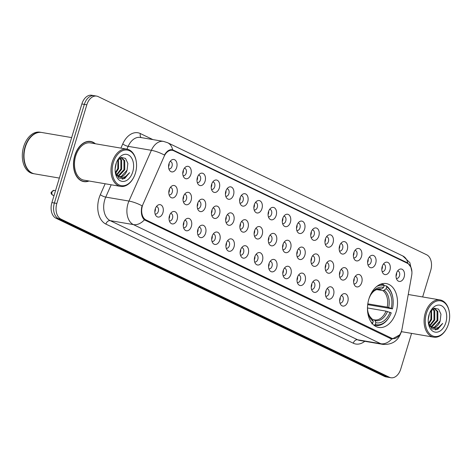 <?xml version="1.0" encoding="UTF-8"?>
<svg xmlns="http://www.w3.org/2000/svg" width="473" height="473" viewBox="0 0 473 473"><rect width="100%" height="100%" fill="white"/><g stroke="black" fill="none" stroke-linecap="round" stroke-linejoin="round"><path stroke-width="0.71" d="M396.096 312.05A22.249 14.769 99.7 0 0 386.234 283.569A22.249 14.769 99.7 0 0 368.893 298.954A22.249 14.769 99.7 0 0 378.755 327.434A22.249 14.769 99.7 0 0 396.096 312.05M382.214 266.53A6.297 4.18 -80.3 0 1 384.768 262.752A6.297 4.18 -80.3 0 1 389.261 263.65A6.297 4.18 -80.3 0 1 389.912 270.237A6.297 4.18 -80.3 0 1 382.97 273.258A6.297 4.18 -80.3 0 1 382.214 266.53M382.131 271.532A3.778 2.507 99.7 0 0 382.338 271.579A3.778 2.507 99.7 0 0 385.282 268.966A3.778 2.507 99.7 0 0 383.603 264.129A3.778 2.507 99.7 0 0 383.396 264.105M368 259.683A6.297 4.18 -80.3 0 1 370.548 255.911A6.297 4.18 -80.3 0 1 375.042 256.804A6.297 4.18 -80.3 0 1 375.698 263.39A6.297 4.18 -80.3 0 1 368.757 266.411A6.297 4.18 -80.3 0 1 368 259.683M367.911 264.685A3.778 2.507 99.7 0 0 368.118 264.732A3.778 2.507 99.7 0 0 371.063 262.119A3.778 2.507 99.7 0 0 369.389 257.282A3.778 2.507 99.7 0 0 369.177 257.259M353.78 252.836A6.297 4.18 -80.3 0 1 356.329 249.064A6.297 4.18 -80.3 0 1 360.828 249.957A6.297 4.18 -80.3 0 1 361.478 256.543A6.297 4.18 -80.3 0 1 354.537 259.571A6.297 4.18 -80.3 0 1 353.78 252.836M353.692 257.838A3.778 2.507 99.7 0 0 353.899 257.886A3.778 2.507 99.7 0 0 356.843 255.272A3.778 2.507 99.7 0 0 355.17 250.436A3.778 2.507 99.7 0 0 354.957 250.412M339.561 245.99A6.297 4.18 -80.3 0 1 342.115 242.217A6.297 4.18 -80.3 0 1 346.608 243.11A6.297 4.18 -80.3 0 1 347.259 249.697A6.297 4.18 -80.3 0 1 340.318 252.724A6.297 4.18 -80.3 0 1 339.561 245.99M339.472 250.992A3.778 2.507 99.7 0 0 339.679 251.039A3.778 2.507 99.7 0 0 342.629 248.426A3.778 2.507 99.7 0 0 340.95 243.589A3.778 2.507 99.7 0 0 340.743 243.571M325.341 239.143A6.297 4.18 -80.3 0 1 327.895 235.371A6.297 4.18 -80.3 0 1 332.389 236.264A6.297 4.18 -80.3 0 1 333.045 242.85A6.297 4.18 -80.3 0 1 326.104 245.877A6.297 4.18 -80.3 0 1 325.341 239.143M325.258 244.145A3.778 2.507 99.7 0 0 325.465 244.192A3.778 2.507 99.7 0 0 328.41 241.579A3.778 2.507 99.7 0 0 326.737 236.742A3.778 2.507 99.7 0 0 326.524 236.725M311.128 232.296A6.297 4.18 -80.3 0 1 313.676 228.524A6.297 4.18 -80.3 0 1 318.175 229.417A6.297 4.18 -80.3 0 1 318.826 236.003A6.297 4.18 -80.3 0 1 311.884 239.031A6.297 4.18 -80.3 0 1 311.128 232.296M311.039 237.298A3.778 2.507 99.7 0 0 311.246 237.345A3.778 2.507 99.7 0 0 314.19 234.732A3.778 2.507 99.7 0 0 312.517 229.896A3.778 2.507 99.7 0 0 312.304 229.878M296.908 225.45A6.297 4.18 -80.3 0 1 299.456 221.677A6.297 4.18 -80.3 0 1 303.956 222.57A6.297 4.18 -80.3 0 1 304.606 229.157A6.297 4.18 -80.3 0 1 297.665 232.184A6.297 4.18 -80.3 0 1 296.908 225.45M296.819 230.452A3.778 2.507 99.7 0 0 297.026 230.499A3.778 2.507 99.7 0 0 299.971 227.885A3.778 2.507 99.7 0 0 298.297 223.049A3.778 2.507 99.7 0 0 298.091 223.031M282.688 218.603A6.297 4.18 -80.3 0 1 285.243 214.831A6.297 4.18 -80.3 0 1 289.736 215.729A6.297 4.18 -80.3 0 1 290.392 222.31A6.297 4.18 -80.3 0 1 283.451 225.337A6.297 4.18 -80.3 0 1 282.688 218.603M282.606 223.605A3.778 2.507 99.7 0 0 282.813 223.652A3.778 2.507 99.7 0 0 285.757 221.045A3.778 2.507 99.7 0 0 284.084 216.208A3.778 2.507 99.7 0 0 283.871 216.185M268.475 211.756A6.297 4.18 -80.3 0 1 271.023 207.984A6.297 4.18 -80.3 0 1 275.523 208.883A6.297 4.18 -80.3 0 1 276.173 215.463A6.297 4.18 -80.3 0 1 269.232 218.491A6.297 4.18 -80.3 0 1 268.475 211.756M268.386 216.758A3.778 2.507 99.7 0 0 268.593 216.805A3.778 2.507 99.7 0 0 271.537 214.198A3.778 2.507 99.7 0 0 269.864 209.362A3.778 2.507 99.7 0 0 269.651 209.338M254.255 204.91A6.297 4.18 -80.3 0 1 256.804 201.137A6.297 4.18 -80.3 0 1 261.303 202.036A6.297 4.18 -80.3 0 1 261.953 208.617A6.297 4.18 -80.3 0 1 255.012 211.644A6.297 4.18 -80.3 0 1 254.255 204.91M254.167 209.911A3.778 2.507 99.7 0 0 254.373 209.959A3.778 2.507 99.7 0 0 257.318 207.351A3.778 2.507 99.7 0 0 255.645 202.515A3.778 2.507 99.7 0 0 255.432 202.491M240.036 198.063A6.297 4.18 -80.3 0 1 242.59 194.291A6.297 4.18 -80.3 0 1 247.083 195.189A6.297 4.18 -80.3 0 1 247.734 201.77A6.297 4.18 -80.3 0 1 240.792 204.797A6.297 4.18 -80.3 0 1 240.036 198.063M239.953 203.065A3.778 2.507 99.7 0 0 240.16 203.112A3.778 2.507 99.7 0 0 243.104 200.505A3.778 2.507 99.7 0 0 241.425 195.668A3.778 2.507 99.7 0 0 241.218 195.645M225.822 191.216A6.297 4.18 -80.3 0 1 228.37 187.444A6.297 4.18 -80.3 0 1 232.864 188.343A6.297 4.18 -80.3 0 1 233.52 194.923A6.297 4.18 -80.3 0 1 226.579 197.951A6.297 4.18 -80.3 0 1 225.822 191.216M225.733 196.218A3.778 2.507 99.7 0 0 225.94 196.271A3.778 2.507 99.7 0 0 228.885 193.658A3.778 2.507 99.7 0 0 227.211 188.822A3.778 2.507 99.7 0 0 226.999 188.798M211.602 184.369A6.297 4.18 -80.3 0 1 214.151 180.597A6.297 4.18 -80.3 0 1 218.65 181.496A6.297 4.18 -80.3 0 1 219.301 188.077A6.297 4.18 -80.3 0 1 212.359 191.104A6.297 4.18 -80.3 0 1 211.602 184.369M211.514 189.371A3.778 2.507 99.7 0 0 211.721 189.425A3.778 2.507 99.7 0 0 214.665 186.811A3.778 2.507 99.7 0 0 212.992 181.975A3.778 2.507 99.7 0 0 212.779 181.951M197.383 177.529A6.297 4.18 -80.3 0 1 199.937 173.751A6.297 4.18 -80.3 0 1 204.431 174.649A6.297 4.18 -80.3 0 1 205.081 181.236A6.297 4.18 -80.3 0 1 198.14 184.257A6.297 4.18 -80.3 0 1 197.383 177.529M197.294 182.525A3.778 2.507 99.7 0 0 197.501 182.578A3.778 2.507 99.7 0 0 200.451 179.965A3.778 2.507 99.7 0 0 198.772 175.128A3.778 2.507 99.7 0 0 198.565 175.105M183.163 170.682A6.297 4.18 -80.3 0 1 185.718 166.904A6.297 4.18 -80.3 0 1 190.211 167.803A6.297 4.18 -80.3 0 1 190.867 174.389A6.297 4.18 -80.3 0 1 183.926 177.41A6.297 4.18 -80.3 0 1 183.163 170.682M183.081 175.678A3.778 2.507 99.7 0 0 183.288 175.731A3.778 2.507 99.7 0 0 186.232 173.118A3.778 2.507 99.7 0 0 184.559 168.282A3.778 2.507 99.7 0 0 184.346 168.258M168.95 163.835A6.297 4.18 -80.3 0 1 171.498 160.057A6.297 4.18 -80.3 0 1 175.997 160.956A6.297 4.18 -80.3 0 1 176.648 167.543A6.297 4.18 -80.3 0 1 169.706 170.564A6.297 4.18 -80.3 0 1 168.95 163.835M168.861 168.831A3.778 2.507 99.7 0 0 169.068 168.885A3.778 2.507 99.7 0 0 172.012 166.271A3.778 2.507 99.7 0 0 170.339 161.435A3.778 2.507 99.7 0 0 170.126 161.411M396.433 273.376A6.297 4.18 -80.3 0 1 398.981 269.598A6.297 4.18 -80.3 0 1 403.481 270.497A6.297 4.18 -80.3 0 1 404.131 277.083A6.297 4.18 -80.3 0 1 397.19 280.105A6.297 4.18 -80.3 0 1 396.433 273.376M396.344 278.378A3.778 2.507 99.7 0 0 396.551 278.426A3.778 2.507 99.7 0 0 399.496 275.812A3.778 2.507 99.7 0 0 397.823 270.976A3.778 2.507 99.7 0 0 397.61 270.952M354.023 278.845A6.297 4.18 -80.3 0 1 356.577 275.073A6.297 4.18 -80.3 0 1 361.07 275.972A6.297 4.18 -80.3 0 1 361.727 282.552A6.297 4.18 -80.3 0 1 354.785 285.58A6.297 4.18 -80.3 0 1 354.023 278.845M353.94 283.847A3.778 2.507 99.7 0 0 354.147 283.895A3.778 2.507 99.7 0 0 357.091 281.287A3.778 2.507 99.7 0 0 355.418 276.451A3.778 2.507 99.7 0 0 355.205 276.427M339.809 271.999A6.297 4.18 -80.3 0 1 342.357 268.226A6.297 4.18 -80.3 0 1 346.857 269.125A6.297 4.18 -80.3 0 1 347.507 275.706A6.297 4.18 -80.3 0 1 340.566 278.733A6.297 4.18 -80.3 0 1 339.809 271.999M339.72 277.001A3.778 2.507 99.7 0 0 339.927 277.054A3.778 2.507 99.7 0 0 342.872 274.441A3.778 2.507 99.7 0 0 341.199 269.604A3.778 2.507 99.7 0 0 340.986 269.58M325.59 265.152A6.297 4.18 -80.3 0 1 328.138 261.38A6.297 4.18 -80.3 0 1 332.637 262.279A6.297 4.18 -80.3 0 1 333.288 268.865A6.297 4.18 -80.3 0 1 326.346 271.886A6.297 4.18 -80.3 0 1 325.59 265.152M325.501 270.154A3.778 2.507 99.7 0 0 325.708 270.207A3.778 2.507 99.7 0 0 328.652 267.594A3.778 2.507 99.7 0 0 326.979 262.757A3.778 2.507 99.7 0 0 326.772 262.734M311.37 258.311A6.297 4.18 -80.3 0 1 313.924 254.533A6.297 4.18 -80.3 0 1 318.418 255.432A6.297 4.18 -80.3 0 1 319.074 262.018A6.297 4.18 -80.3 0 1 312.133 265.04A6.297 4.18 -80.3 0 1 311.37 258.311M311.287 263.307A3.778 2.507 99.7 0 0 311.494 263.36A3.778 2.507 99.7 0 0 314.439 260.747A3.778 2.507 99.7 0 0 312.765 255.911A3.778 2.507 99.7 0 0 312.552 255.887M297.156 251.465A6.297 4.18 -80.3 0 1 299.705 247.686A6.297 4.18 -80.3 0 1 304.204 248.585A6.297 4.18 -80.3 0 1 304.854 255.172A6.297 4.18 -80.3 0 1 297.913 258.193A6.297 4.18 -80.3 0 1 297.156 251.465M297.068 256.461A3.778 2.507 99.7 0 0 297.275 256.514A3.778 2.507 99.7 0 0 300.219 253.9A3.778 2.507 99.7 0 0 298.546 249.064A3.778 2.507 99.7 0 0 298.333 249.04M282.937 244.618A6.297 4.18 -80.3 0 1 285.485 240.84A6.297 4.18 -80.3 0 1 289.984 241.738A6.297 4.18 -80.3 0 1 290.635 248.325A6.297 4.18 -80.3 0 1 283.694 251.346A6.297 4.18 -80.3 0 1 282.937 244.618M282.848 249.614A3.778 2.507 99.7 0 0 283.055 249.667A3.778 2.507 99.7 0 0 285.999 247.054A3.778 2.507 99.7 0 0 284.326 242.217A3.778 2.507 99.7 0 0 284.113 242.194M268.717 237.771A6.297 4.18 -80.3 0 1 271.271 233.993A6.297 4.18 -80.3 0 1 275.765 234.892A6.297 4.18 -80.3 0 1 276.415 241.478A6.297 4.18 -80.3 0 1 269.474 244.5A6.297 4.18 -80.3 0 1 268.717 237.771M268.634 242.773A3.778 2.507 99.7 0 0 268.841 242.82A3.778 2.507 99.7 0 0 271.786 240.207A3.778 2.507 99.7 0 0 270.107 235.371A3.778 2.507 99.7 0 0 269.9 235.347M254.504 230.925A6.297 4.18 -80.3 0 1 257.052 227.146A6.297 4.18 -80.3 0 1 261.545 228.045A6.297 4.18 -80.3 0 1 262.202 234.632A6.297 4.18 -80.3 0 1 255.26 237.653A6.297 4.18 -80.3 0 1 254.504 230.925M254.415 235.926A3.778 2.507 99.7 0 0 254.622 235.974A3.778 2.507 99.7 0 0 257.566 233.36A3.778 2.507 99.7 0 0 255.893 228.524A3.778 2.507 99.7 0 0 255.68 228.5M240.284 224.078A6.297 4.18 -80.3 0 1 242.832 220.306A6.297 4.18 -80.3 0 1 247.332 221.198A6.297 4.18 -80.3 0 1 247.982 227.785A6.297 4.18 -80.3 0 1 241.041 230.806A6.297 4.18 -80.3 0 1 240.284 224.078M240.195 229.08A3.778 2.507 99.7 0 0 240.402 229.127A3.778 2.507 99.7 0 0 243.347 226.514A3.778 2.507 99.7 0 0 241.673 221.677A3.778 2.507 99.7 0 0 241.461 221.654M226.064 217.231A6.297 4.18 -80.3 0 1 228.619 213.459A6.297 4.18 -80.3 0 1 233.112 214.352A6.297 4.18 -80.3 0 1 233.763 220.938A6.297 4.18 -80.3 0 1 226.821 223.966A6.297 4.18 -80.3 0 1 226.064 217.231M225.976 222.233A3.778 2.507 99.7 0 0 226.183 222.28A3.778 2.507 99.7 0 0 229.133 219.667A3.778 2.507 99.7 0 0 227.454 214.831A3.778 2.507 99.7 0 0 227.247 214.807M211.845 210.384A6.297 4.18 -80.3 0 1 214.399 206.612A6.297 4.18 -80.3 0 1 218.893 207.505A6.297 4.18 -80.3 0 1 219.549 214.092A6.297 4.18 -80.3 0 1 212.608 217.119A6.297 4.18 -80.3 0 1 211.845 210.384M211.762 215.386A3.778 2.507 99.7 0 0 211.969 215.434A3.778 2.507 99.7 0 0 214.913 212.82A3.778 2.507 99.7 0 0 213.24 207.984A3.778 2.507 99.7 0 0 213.027 207.96M197.631 203.538A6.297 4.18 -80.3 0 1 200.18 199.766A6.297 4.18 -80.3 0 1 204.679 200.658A6.297 4.18 -80.3 0 1 205.329 207.245A6.297 4.18 -80.3 0 1 198.388 210.272A6.297 4.18 -80.3 0 1 197.631 203.538M197.543 208.54A3.778 2.507 99.7 0 0 197.749 208.587A3.778 2.507 99.7 0 0 200.694 205.974A3.778 2.507 99.7 0 0 199.021 201.137A3.778 2.507 99.7 0 0 198.808 201.12M183.412 196.691A6.297 4.18 -80.3 0 1 185.96 192.919A6.297 4.18 -80.3 0 1 190.459 193.812A6.297 4.18 -80.3 0 1 191.11 200.398A6.297 4.18 -80.3 0 1 184.168 203.425A6.297 4.18 -80.3 0 1 183.412 196.691M183.323 201.693A3.778 2.507 99.7 0 0 183.53 201.74A3.778 2.507 99.7 0 0 186.474 199.127A3.778 2.507 99.7 0 0 184.801 194.291A3.778 2.507 99.7 0 0 184.594 194.273M169.192 189.844A6.297 4.18 -80.3 0 1 171.746 186.072A6.297 4.18 -80.3 0 1 176.24 186.965A6.297 4.18 -80.3 0 1 176.896 193.552A6.297 4.18 -80.3 0 1 169.955 196.579A6.297 4.18 -80.3 0 1 169.192 189.844M169.109 194.846A3.778 2.507 99.7 0 0 169.316 194.894A3.778 2.507 99.7 0 0 172.261 192.28A3.778 2.507 99.7 0 0 170.587 187.444A3.778 2.507 99.7 0 0 170.375 187.426M340.052 298.014A6.297 4.18 -80.3 0 1 342.606 294.241A6.297 4.18 -80.3 0 1 347.099 295.134A6.297 4.18 -80.3 0 1 347.756 301.721A6.297 4.18 -80.3 0 1 340.814 304.748A6.297 4.18 -80.3 0 1 340.052 298.014M339.969 303.016A3.778 2.507 99.7 0 0 340.176 303.063A3.778 2.507 99.7 0 0 343.12 300.45A3.778 2.507 99.7 0 0 341.447 295.613A3.778 2.507 99.7 0 0 341.234 295.59M325.838 291.167A6.297 4.18 -80.3 0 1 328.386 287.395A6.297 4.18 -80.3 0 1 332.886 288.288A6.297 4.18 -80.3 0 1 333.536 294.874A6.297 4.18 -80.3 0 1 326.595 297.901A6.297 4.18 -80.3 0 1 325.838 291.167M325.749 296.169A3.778 2.507 99.7 0 0 325.956 296.216A3.778 2.507 99.7 0 0 328.901 293.603A3.778 2.507 99.7 0 0 327.227 288.767A3.778 2.507 99.7 0 0 327.014 288.749M311.618 284.32A6.297 4.18 -80.3 0 1 314.167 280.548A6.297 4.18 -80.3 0 1 318.666 281.441A6.297 4.18 -80.3 0 1 319.316 288.027A6.297 4.18 -80.3 0 1 312.375 291.055A6.297 4.18 -80.3 0 1 311.618 284.32M311.53 289.322A3.778 2.507 99.7 0 0 311.737 289.37A3.778 2.507 99.7 0 0 314.681 286.756A3.778 2.507 99.7 0 0 313.008 281.92A3.778 2.507 99.7 0 0 312.795 281.902M297.399 277.474A6.297 4.18 -80.3 0 1 299.953 273.701A6.297 4.18 -80.3 0 1 304.446 274.594A6.297 4.18 -80.3 0 1 305.097 281.181A6.297 4.18 -80.3 0 1 298.156 284.208A6.297 4.18 -80.3 0 1 297.399 277.474M297.316 282.476A3.778 2.507 99.7 0 0 297.523 282.523A3.778 2.507 99.7 0 0 300.467 279.91A3.778 2.507 99.7 0 0 298.788 275.073A3.778 2.507 99.7 0 0 298.581 275.055M283.185 270.627A6.297 4.18 -80.3 0 1 285.733 266.855A6.297 4.18 -80.3 0 1 290.227 267.748A6.297 4.18 -80.3 0 1 290.883 274.334A6.297 4.18 -80.3 0 1 283.942 277.361A6.297 4.18 -80.3 0 1 283.185 270.627M283.096 275.629A3.778 2.507 99.7 0 0 283.303 275.676A3.778 2.507 99.7 0 0 286.248 273.063A3.778 2.507 99.7 0 0 284.575 268.226A3.778 2.507 99.7 0 0 284.362 268.209M268.966 263.78A6.297 4.18 -80.3 0 1 271.514 260.008A6.297 4.18 -80.3 0 1 276.013 260.907A6.297 4.18 -80.3 0 1 276.664 267.487A6.297 4.18 -80.3 0 1 269.722 270.515A6.297 4.18 -80.3 0 1 268.966 263.78M268.877 268.782A3.778 2.507 99.7 0 0 269.084 268.83A3.778 2.507 99.7 0 0 272.028 266.222A3.778 2.507 99.7 0 0 270.355 261.386A3.778 2.507 99.7 0 0 270.142 261.362M254.746 256.934A6.297 4.18 -80.3 0 1 257.3 253.161A6.297 4.18 -80.3 0 1 261.794 254.06A6.297 4.18 -80.3 0 1 262.444 260.641A6.297 4.18 -80.3 0 1 255.503 263.668A6.297 4.18 -80.3 0 1 254.746 256.934M254.657 261.936A3.778 2.507 99.7 0 0 254.864 261.983A3.778 2.507 99.7 0 0 257.815 259.375A3.778 2.507 99.7 0 0 256.135 254.539A3.778 2.507 99.7 0 0 255.928 254.515M240.526 250.087A6.297 4.18 -80.3 0 1 243.081 246.315A6.297 4.18 -80.3 0 1 247.574 247.213A6.297 4.18 -80.3 0 1 248.23 253.794A6.297 4.18 -80.3 0 1 241.289 256.821A6.297 4.18 -80.3 0 1 240.526 250.087M240.444 255.089A3.778 2.507 99.7 0 0 240.651 255.136A3.778 2.507 99.7 0 0 243.595 252.529A3.778 2.507 99.7 0 0 241.922 247.692A3.778 2.507 99.7 0 0 241.709 247.669M226.313 243.24A6.297 4.18 -80.3 0 1 228.861 239.468A6.297 4.18 -80.3 0 1 233.36 240.367A6.297 4.18 -80.3 0 1 234.011 246.947A6.297 4.18 -80.3 0 1 227.07 249.975A6.297 4.18 -80.3 0 1 226.313 243.24M226.224 248.242A3.778 2.507 99.7 0 0 226.431 248.29A3.778 2.507 99.7 0 0 229.375 245.682A3.778 2.507 99.7 0 0 227.702 240.846A3.778 2.507 99.7 0 0 227.489 240.822M212.093 236.394A6.297 4.18 -80.3 0 1 214.641 232.621A6.297 4.18 -80.3 0 1 219.141 233.52A6.297 4.18 -80.3 0 1 219.791 240.101A6.297 4.18 -80.3 0 1 212.85 243.128A6.297 4.18 -80.3 0 1 212.093 236.394M212.005 241.396A3.778 2.507 99.7 0 0 212.211 241.449A3.778 2.507 99.7 0 0 215.156 238.835A3.778 2.507 99.7 0 0 213.483 233.999A3.778 2.507 99.7 0 0 213.27 233.975M197.874 229.547A6.297 4.18 -80.3 0 1 200.428 225.775A6.297 4.18 -80.3 0 1 204.921 226.673A6.297 4.18 -80.3 0 1 205.578 233.26A6.297 4.18 -80.3 0 1 198.636 236.281A6.297 4.18 -80.3 0 1 197.874 229.547M197.791 234.549A3.778 2.507 99.7 0 0 197.998 234.602A3.778 2.507 99.7 0 0 200.942 231.989A3.778 2.507 99.7 0 0 199.269 227.152A3.778 2.507 99.7 0 0 199.056 227.129M183.66 222.706A6.297 4.18 -80.3 0 1 186.208 218.928A6.297 4.18 -80.3 0 1 190.708 219.827A6.297 4.18 -80.3 0 1 191.358 226.413A6.297 4.18 -80.3 0 1 184.417 229.435A6.297 4.18 -80.3 0 1 183.66 222.706M183.571 227.702A3.778 2.507 99.7 0 0 183.778 227.755A3.778 2.507 99.7 0 0 186.723 225.142A3.778 2.507 99.7 0 0 185.049 220.306A3.778 2.507 99.7 0 0 184.837 220.282M169.44 215.859A6.297 4.18 -80.3 0 1 171.989 212.081A6.297 4.18 -80.3 0 1 176.488 212.98A6.297 4.18 -80.3 0 1 177.139 219.567A6.297 4.18 -80.3 0 1 170.197 222.588A6.297 4.18 -80.3 0 1 169.44 215.859M169.352 220.856A3.778 2.507 99.7 0 0 169.559 220.909A3.778 2.507 99.7 0 0 172.503 218.295A3.778 2.507 99.7 0 0 170.83 213.459A3.778 2.507 99.7 0 0 170.617 213.435M155.221 209.013A6.297 4.18 -80.3 0 1 157.775 205.235A6.297 4.18 -80.3 0 1 162.269 206.133A6.297 4.18 -80.3 0 1 162.919 212.72A6.297 4.18 -80.3 0 1 155.978 215.741A6.297 4.18 -80.3 0 1 155.221 209.013M155.138 214.009A3.778 2.507 99.7 0 0 155.345 214.062A3.778 2.507 99.7 0 0 158.289 211.449A3.778 2.507 99.7 0 0 156.61 206.612A3.778 2.507 99.7 0 0 156.403 206.589M382.373 266.051A3.778 2.507 -80.3 0 1 382.184 268.439A3.778 2.507 -80.3 0 1 381.812 269.356M368.154 259.204A3.778 2.507 -80.3 0 1 367.97 261.593A3.778 2.507 -80.3 0 1 367.592 262.509M353.94 252.363A3.778 2.507 -80.3 0 1 353.751 254.746A3.778 2.507 -80.3 0 1 353.372 255.662M339.72 245.517A3.778 2.507 -80.3 0 1 339.531 247.899A3.778 2.507 -80.3 0 1 339.159 248.816M325.501 238.67A3.778 2.507 -80.3 0 1 325.312 241.053A3.778 2.507 -80.3 0 1 324.939 241.969M311.287 231.823A3.778 2.507 -80.3 0 1 311.098 234.206A3.778 2.507 -80.3 0 1 310.72 235.122M297.068 224.977A3.778 2.507 -80.3 0 1 296.878 227.359A3.778 2.507 -80.3 0 1 296.506 228.276M282.848 218.13A3.778 2.507 -80.3 0 1 282.659 220.513A3.778 2.507 -80.3 0 1 282.286 221.429M268.634 211.283A3.778 2.507 -80.3 0 1 268.445 213.666A3.778 2.507 -80.3 0 1 268.067 214.582M254.415 204.437A3.778 2.507 -80.3 0 1 254.226 206.819A3.778 2.507 -80.3 0 1 253.853 207.736M240.195 197.59A3.778 2.507 -80.3 0 1 240.006 199.973A3.778 2.507 -80.3 0 1 239.634 200.895M225.976 190.743A3.778 2.507 -80.3 0 1 225.792 193.126A3.778 2.507 -80.3 0 1 225.414 194.048M211.762 183.896A3.778 2.507 -80.3 0 1 211.573 186.285A3.778 2.507 -80.3 0 1 211.195 187.202M197.543 177.05A3.778 2.507 -80.3 0 1 197.353 179.438A3.778 2.507 -80.3 0 1 196.981 180.355M183.323 170.203A3.778 2.507 -80.3 0 1 183.134 172.592A3.778 2.507 -80.3 0 1 182.761 173.508M169.109 163.356A3.778 2.507 -80.3 0 1 168.92 165.745A3.778 2.507 -80.3 0 1 168.542 166.662M396.593 272.897A3.778 2.507 -80.3 0 1 396.404 275.286A3.778 2.507 -80.3 0 1 396.031 276.202M354.182 278.372A3.778 2.507 -80.3 0 1 353.993 280.755A3.778 2.507 -80.3 0 1 353.621 281.677M339.969 271.526A3.778 2.507 -80.3 0 1 339.78 273.908A3.778 2.507 -80.3 0 1 339.401 274.831M325.749 264.679A3.778 2.507 -80.3 0 1 325.56 267.068A3.778 2.507 -80.3 0 1 325.188 267.984M311.53 257.832A3.778 2.507 -80.3 0 1 311.34 260.221A3.778 2.507 -80.3 0 1 310.968 261.137M297.316 250.986A3.778 2.507 -80.3 0 1 297.127 253.374A3.778 2.507 -80.3 0 1 296.748 254.291M283.096 244.139A3.778 2.507 -80.3 0 1 282.907 246.528A3.778 2.507 -80.3 0 1 282.535 247.444M268.877 237.292A3.778 2.507 -80.3 0 1 268.688 239.681A3.778 2.507 -80.3 0 1 268.315 240.597M254.657 230.446A3.778 2.507 -80.3 0 1 254.474 232.834A3.778 2.507 -80.3 0 1 254.096 233.751M240.444 223.599A3.778 2.507 -80.3 0 1 240.254 225.988A3.778 2.507 -80.3 0 1 239.876 226.904M226.224 216.752A3.778 2.507 -80.3 0 1 226.035 219.141A3.778 2.507 -80.3 0 1 225.662 220.057M212.005 209.911A3.778 2.507 -80.3 0 1 211.815 212.294A3.778 2.507 -80.3 0 1 211.443 213.211M197.791 203.065A3.778 2.507 -80.3 0 1 197.602 205.448A3.778 2.507 -80.3 0 1 197.223 206.364M183.571 196.218A3.778 2.507 -80.3 0 1 183.382 198.601A3.778 2.507 -80.3 0 1 183.01 199.517M169.352 189.371A3.778 2.507 -80.3 0 1 169.163 191.754A3.778 2.507 -80.3 0 1 168.79 192.671M340.211 297.541A3.778 2.507 -80.3 0 1 340.022 299.923A3.778 2.507 -80.3 0 1 339.649 300.84M325.992 290.694A3.778 2.507 -80.3 0 1 325.808 293.077A3.778 2.507 -80.3 0 1 325.43 293.993M311.778 283.847A3.778 2.507 -80.3 0 1 311.589 286.23A3.778 2.507 -80.3 0 1 311.216 287.146M297.558 277.001A3.778 2.507 -80.3 0 1 297.369 279.383A3.778 2.507 -80.3 0 1 296.997 280.3M283.339 270.154A3.778 2.507 -80.3 0 1 283.156 272.537A3.778 2.507 -80.3 0 1 282.777 273.453M269.125 263.307A3.778 2.507 -80.3 0 1 268.936 265.69A3.778 2.507 -80.3 0 1 268.558 266.606M254.906 256.461A3.778 2.507 -80.3 0 1 254.716 258.843A3.778 2.507 -80.3 0 1 254.344 259.76M240.686 249.614A3.778 2.507 -80.3 0 1 240.497 251.997A3.778 2.507 -80.3 0 1 240.124 252.913M226.472 242.767A3.778 2.507 -80.3 0 1 226.283 245.15A3.778 2.507 -80.3 0 1 225.905 246.072M212.253 235.921A3.778 2.507 -80.3 0 1 212.064 238.303A3.778 2.507 -80.3 0 1 211.691 239.226M198.033 229.074A3.778 2.507 -80.3 0 1 197.844 231.463A3.778 2.507 -80.3 0 1 197.472 232.379M183.814 222.227A3.778 2.507 -80.3 0 1 183.63 224.616A3.778 2.507 -80.3 0 1 183.252 225.532M169.6 215.381A3.778 2.507 -80.3 0 1 169.411 217.769A3.778 2.507 -80.3 0 1 169.038 218.686M155.381 208.534A3.778 2.507 -80.3 0 1 155.191 210.923A3.778 2.507 -80.3 0 1 154.819 211.839M402.068 328.794A11.334 7.527 -80.3 0 1 401.607 330.71A11.334 7.527 -80.3 0 1 392.773 338.544A11.334 7.527 -80.3 0 1 391.413 338.106L146.068 219.969A11.334 7.527 -80.3 0 1 143.077 204.076L164.166 156.338A11.334 7.527 -80.3 0 1 172.332 150.319A11.334 7.527 -80.3 0 1 173.686 150.751L407.537 263.36A11.334 7.527 -80.3 0 1 411.664 275.517L402.068 328.794M95.38 143.762A20.357 13.516 99.7 0 0 90.656 141.468A20.357 13.516 99.7 0 0 74.787 155.546A20.357 13.516 99.7 0 0 83.81 181.608A20.357 13.516 99.7 0 0 89.025 181.005M90.053 141.581A20.357 13.516 99.7 0 0 89.403 141.344M399.561 334.961L392.087 339.052L390.633 338.603L144.36 219.856C141.699 217.178 140.8 213.039 141.663 207.446L142.06 205.814A14.693 3.902 -156.2 0 0 128.958 201.06L151.378 150.313A16.791 11.151 -80.3 0 1 163.475 141.392L140.268 137.43A16.791 11.151 99.7 0 0 128.171 146.352L126.935 149.149M422.649 296.949L430.714 270.408A12.594 8.36 99.7 0 0 426.64 254.77L98.142 96.587A12.594 8.36 99.7 0 0 96.634 96.102L91.685 95.256A12.594 8.36 99.7 0 0 81.864 103.965L51.9 202.592L54.377 203.018A12.594 8.36 99.7 0 0 58.451 218.65L386.949 376.833A12.594 8.36 99.7 0 0 388.457 377.318A12.594 8.36 99.7 0 1 386.949 376.833L58.451 218.65A12.594 8.36 99.7 0 1 54.377 203.018L84.342 104.385L54.377 203.018L56.849 203.437A12.594 8.36 99.7 0 0 60.928 219.076L389.421 377.259A12.594 8.36 99.7 0 0 390.929 377.744A12.594 8.36 99.7 0 0 400.749 369.035L411.575 333.388M94.157 95.682A12.594 8.36 99.7 0 0 84.342 104.385A12.594 8.36 99.7 0 1 94.157 95.682M120.905 148.12L122.761 143.916A4.198 1.117 23.8 0 0 128.171 146.352L151.378 150.313A14.693 3.902 -156.2 0 1 164.427 155.043C166.863 150.917 169.594 149.172 172.621 149.811L406.987 262.598L407.803 263.059L410.919 267.21M172.131 149.699L172.621 149.811A14.693 10.79 -64.3 0 0 167.625 142.716L163.475 141.392M170.505 149.722L171.415 150.16M401.139 332.111A20.357 13.516 99.7 0 0 402.127 331.774M96.634 96.102A12.594 8.36 99.7 0 0 86.819 104.811L56.849 203.437M82.586 181.313A20.357 13.516 99.7 0 0 83.278 181.307M51.9 202.592A12.594 8.36 99.7 0 0 55.974 218.23L384.472 376.413A12.594 8.36 99.7 0 0 385.98 376.898L390.929 377.744M426.427 313.327A18.051 11.985 99.7 0 0 430.732 334.795A18.051 11.985 99.7 0 0 446.553 328.617A18.051 11.985 99.7 0 0 448.499 323.958A18.051 11.985 99.7 0 0 449.35 312.245A18.051 11.985 99.7 0 0 438.761 300.745A18.051 11.985 99.7 0 0 426.427 313.327M449.35 312.245L449.285 311.837A18.89 12.54 99.7 0 0 440.02 299.917A18.89 12.54 99.7 0 0 425.298 312.972A18.89 12.54 99.7 0 0 433.67 337.154A18.89 12.54 99.7 0 0 446.358 328.977L446.553 328.617M391.756 338.987A14.693 10.79 -64.3 0 1 380.795 343.729A16.791 11.151 -80.3 0 0 382.805 344.374C392.005 344.9 398.059 341.015 400.968 332.708L401.193 331.898A20.15 13.38 99.7 0 0 401.743 331.709M429.407 313.676L428.231 319.783M431.506 310.081L431.66 319.452L428.686 324.106M431.033 310.613L430.891 319.322L428.485 323.402M433.126 308.763L434.734 310.891L434.758 319.985L429.945 325.903M432.76 308.993L433.966 310.755L433.983 319.849L429.614 325.542M433.682 308.467L434.516 308.514L437.832 311.417L437.85 320.511L432.068 326.813L431.364 326.967M434.125 308.467L437.058 311.287L437.076 320.381L430.998 326.76M428.361 322.84L431.95 328.889L437.779 329.326L442.687 323.402C439.376 328.014 435.698 329.249 431.636 327.103A9.49 6.303 99.7 0 0 432.771 327.47A9.49 6.303 99.7 0 0 440.174 320.907L434.391 327.21L432.452 327.399M431.636 327.103L428.739 324.271M431.991 327.334L429.525 326.098M445.832 322.669A13.687 9.088 99.7 0 0 442.568 306.392A13.687 9.088 99.7 0 0 430.572 311.074A13.687 9.088 99.7 0 0 429.094 314.61A13.687 9.088 99.7 0 0 428.449 323.491A13.687 9.088 99.7 0 0 436.478 332.212A13.687 9.088 99.7 0 0 445.832 322.669M440.174 320.907L440.96 314.19L438.613 309.194L434.415 308.189L430.335 311.571M442.687 323.402L436.26 329.705L435.296 329.912M113.331 162.558A18.051 11.985 99.7 0 0 117.629 184.027A18.051 11.985 99.7 0 0 133.457 177.848A18.051 11.985 99.7 0 0 135.402 173.189A18.051 11.985 99.7 0 0 136.254 161.476A18.051 11.985 99.7 0 0 125.664 149.976A18.051 11.985 99.7 0 0 113.331 162.558M136.254 161.476L136.183 161.074A18.89 12.54 99.7 0 0 126.924 149.149A18.89 12.54 99.7 0 0 112.196 162.209A18.89 12.54 99.7 0 0 120.568 186.392A18.89 12.54 99.7 0 0 133.262 178.209L133.457 177.848M126.924 149.149L90.408 142.917A18.89 12.54 99.7 0 0 75.686 155.978A18.89 12.54 99.7 0 0 84.058 180.16L120.568 186.392M94.996 143.697A20.15 13.38 99.7 0 0 90.621 141.675A20.15 13.38 99.7 0 0 74.911 155.605A20.15 13.38 99.7 0 0 83.845 181.401A20.15 13.38 99.7 0 0 88.646 180.94M71.648 137.59L41.719 132.481A20.989 13.936 99.7 0 0 27.617 141.569A20.989 13.936 99.7 0 0 25.353 146.991A20.989 13.936 99.7 0 0 24.365 160.613A20.989 13.936 99.7 0 0 34.659 173.863L59.35 178.073M27.588 141.616A20.777 13.794 99.7 0 0 27.564 141.658A20.777 13.794 99.7 0 0 25.329 147.026A20.777 13.794 99.7 0 0 24.348 160.513A20.777 13.794 99.7 0 0 24.36 160.56M41.559 132.458A20.989 13.936 99.7 0 0 41.405 132.428A20.989 13.936 99.7 0 0 25.045 146.937A20.989 13.936 99.7 0 0 34.346 173.81A20.989 13.936 99.7 0 0 34.499 173.833M41.405 132.428L40.016 132.192A20.989 13.936 99.7 0 0 23.65 146.701A20.989 13.936 99.7 0 0 32.956 173.573L34.346 173.81M116.305 162.907L115.128 169.015M118.404 159.312L118.563 168.69L115.589 173.343M117.937 159.844L117.789 168.554L115.388 172.633M120.024 157.994L121.638 160.122L121.656 169.216L116.849 175.14M119.663 158.224L120.863 159.986L120.881 169.086L116.512 174.774M120.58 157.698L121.419 157.746L124.73 160.649L124.754 169.742L118.971 176.045L118.262 176.198M121.023 157.698L123.956 160.518L123.979 169.612L117.901 175.991M115.258 172.071L118.847 178.12L124.683 178.558L129.584 172.633C126.279 177.245 122.596 178.481 118.54 176.334A9.49 6.303 99.7 0 0 119.675 176.701A9.49 6.303 99.7 0 0 127.071 170.138L121.289 176.441L119.35 176.63M118.54 176.334L115.637 173.502M118.889 176.565L116.423 175.335M132.736 171.906A13.687 9.088 99.7 0 0 129.472 155.623A13.687 9.088 99.7 0 0 117.47 160.306A13.687 9.088 99.7 0 0 115.997 163.841A13.687 9.088 99.7 0 0 115.353 172.728A13.687 9.088 99.7 0 0 123.382 181.443A13.687 9.088 99.7 0 0 132.736 171.906M127.071 170.138L127.858 163.422L125.516 158.425L121.313 157.426L117.239 160.802M129.584 172.633L123.157 178.936L122.194 179.149M379.328 289.228L381.628 289.003L383.585 287.424A18.051 11.985 99.7 0 0 370.619 295.051A18.051 11.985 99.7 0 0 369.354 297.759L369.289 297.73M384.129 285.538L386.335 285.917L386.713 286.821A19.984 13.268 99.7 0 1 392.868 297.943A19.984 13.268 99.7 0 1 392.46 308.887L391.272 308.319A18.051 11.985 99.7 0 0 386.151 288.66L384.194 290.239L382.923 290.641L376.727 289.582M367.805 303.832L387.221 307.143L391.272 308.319M392.46 308.887L367.692 304.653M376.733 286.484A19.984 13.268 99.7 0 1 384.147 285.586L383.769 284.681A20.824 13.823 99.7 0 0 382.592 284.397A20.824 13.823 99.7 0 0 380.381 284.291M392.868 297.943L392.803 297.541A20.824 13.823 99.7 0 0 386.335 285.917M370.749 321.534A19.984 13.268 99.7 0 0 372.706 323.236L371.843 323.928M367.539 306.279A18.051 11.985 99.7 0 0 367.823 311.423A18.051 11.985 99.7 0 0 373.268 321.392L372.706 323.236M384.147 285.586L383.585 287.424M386.151 288.66L386.713 286.821M373.268 321.392L372.417 319.34L371.5 318.565M369.354 297.759L369.123 298.085M389.776 316.07A19.984 13.268 99.7 0 1 375.272 324.472L374.409 325.164A20.824 13.823 99.7 0 0 375.592 325.448A20.824 13.823 99.7 0 0 389.575 316.431L389.776 316.07A19.984 13.268 99.7 0 0 391.254 312.866L386.015 311.122L367.515 307.964M374.409 325.164L373.741 325.052M375.272 324.472L375.834 322.627A18.051 11.985 99.7 0 0 390.065 312.292M372.493 319.529L374.066 319.801L374.983 320.576L375.834 322.627M374.066 319.801L374.598 319.914A15.532 10.311 99.7 0 0 386.015 311.122M146.068 219.969L144.111 219.632M391.413 338.106L388.617 337.633M364.742 341.293A20.989 13.936 -80.3 0 1 353.284 343.215L105.887 224.084A4.198 3.086 115.7 0 1 110.185 220.637L357.588 339.768A16.791 11.151 99.7 0 0 359.598 340.412L382.805 344.374M105.887 224.084A20.989 13.936 -80.3 0 1 99.094 198.021A20.989 13.936 -80.3 0 1 100.341 194.663L105.154 183.761M104.758 199.783A16.791 11.151 99.7 0 0 110.185 220.637L133.398 224.598A16.791 11.151 -80.3 0 1 127.964 203.745A16.791 11.151 -80.3 0 1 128.958 201.06L105.751 197.099A16.791 11.151 99.7 0 0 104.758 199.783M144.36 219.856A14.693 10.79 115.7 0 1 133.398 224.598L380.795 343.729L357.588 339.768A4.198 3.086 115.7 0 0 353.284 343.215M167.625 142.716L402.807 255.964A14.693 10.79 115.7 0 1 407.803 263.059M122.761 143.916A20.989 13.936 -80.3 0 1 140.386 133.569L152.874 139.582M60.928 219.076L55.974 218.23M389.421 377.259L384.472 376.413M86.819 104.811L81.864 103.965M111.19 184.789L105.751 197.099A4.198 1.117 23.8 0 1 100.341 194.663M141.208 137.59A4.198 3.086 115.7 0 1 140.386 133.569M173.402 150.118L170.8 149.675M406.987 262.598L405.385 262.32M53.13 195.343C51.321 194.344 50.706 193.268 51.285 192.127L53.975 190.377A2.519 1.673 99.7 0 0 52.012 192.121A2.519 1.673 99.7 0 0 53.13 195.343L54.052 195.503M380.357 289.405A15.532 10.311 99.7 0 0 379.825 289.293C375.911 289.015 372.694 291.202 370.176 295.862M387.221 307.143A15.532 10.311 99.7 0 0 382.923 290.641M367.752 310.956A16.147 10.719 99.7 0 0 372.417 319.34M381.628 289.003A16.147 10.719 99.7 0 0 370.394 295.471M388.7 307.515A16.147 10.719 99.7 0 0 384.194 290.239M374.983 320.576A16.147 10.719 99.7 0 0 387.488 311.488M374.22 319.837A15.532 10.311 99.7 0 0 374.598 319.914M172.332 150.319L169.842 149.894M392.773 338.544L389.273 337.947M402.807 255.964L409.855 262.669L411.918 271.815M401.293 331.632L433.67 337.154M433.842 308.396L434.516 308.514M408.246 294.496L440.02 299.917M81.935 181.076L83.845 181.401M120.745 157.627L121.419 157.746M88.711 141.35L90.621 141.675M53.975 190.377L55.53 190.643M380.866 284.102L382.592 284.397M367.675 310.513C367.758 311.689 368.739 316.112 371.985 318.767M373.859 325.152L375.592 325.448"/></g></svg>
